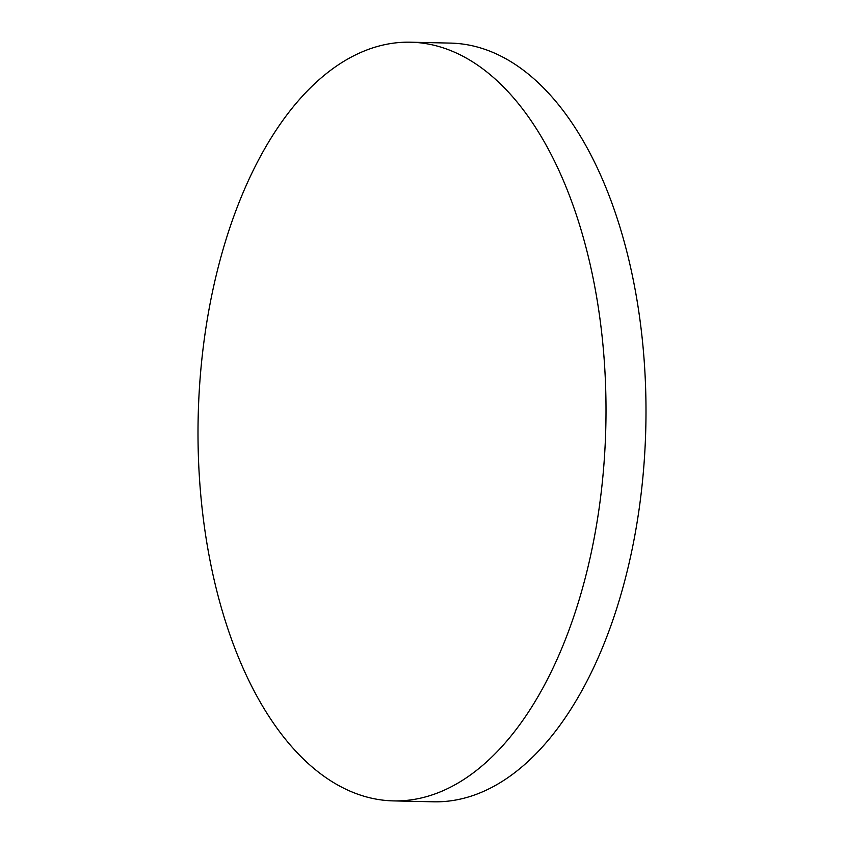 <?xml version="1.0" encoding="UTF-8"?>
<svg xmlns="http://www.w3.org/2000/svg" width="844" height="844" viewBox="0 0 844 844"><rect width="100%" height="100%" fill="white"/><g stroke="black" fill="none" stroke-linecap="round" stroke-linejoin="round"><path stroke-width="1.27" d="M495.607 79.399A379.441 203.879 -88.7 0 0 410.585 42.2A379.441 203.879 -88.7 0 0 204.828 335.258A379.441 203.879 -88.7 0 0 308.408 763.693A379.441 203.879 -88.7 0 0 393.42 800.893A379.441 203.879 -88.7 0 0 599.187 507.835A379.441 203.879 -88.7 0 0 495.607 79.399M393.42 800.893L433.415 801.8A379.441 203.879 -88.7 0 0 639.172 508.742A379.441 203.879 -88.7 0 0 535.592 80.307A379.441 203.879 -88.7 0 0 450.58 43.107L410.585 42.2"/></g></svg>
